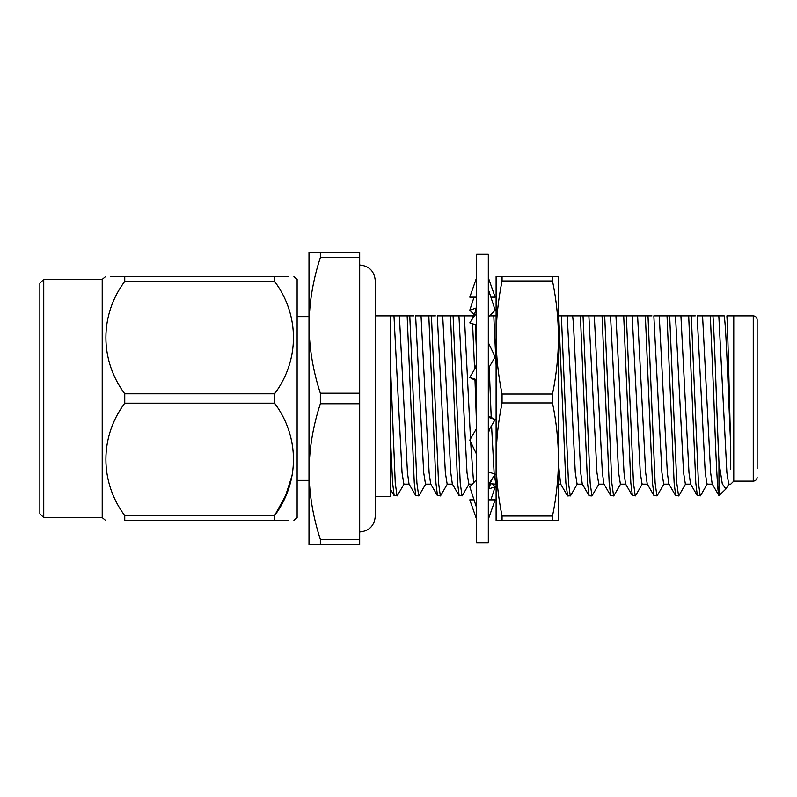 <?xml version="1.0" encoding="UTF-8"?>
<svg xmlns="http://www.w3.org/2000/svg" width="797" height="797" viewBox="0 0 797 797"><rect width="100%" height="100%" fill="white"/><g stroke="black" fill="none" stroke-linecap="round" stroke-linejoin="round"><path stroke-width="1.2" d="M476.616 279.139L476.616 277.665L469.792 297.151L476.616 297.151M476.616 313.012L471.485 320.205C474.932 314.765 476.636 308.648 476.616 301.854M476.616 398.5L476.616 254.273L488.312 254.273L488.312 542.727L476.616 542.727L476.616 398.5M474.235 314.865L469.792 310.153L474.046 297.151M469.792 310.153L476.108 308.1M492.606 484.158L495.136 486.847L488.81 488.9M490.882 499.849L495.136 486.847M474.046 499.849L469.792 499.849L476.616 519.335M488.312 519.335L495.136 499.849L488.312 499.849M476.616 479.605L469.792 486.847L476.616 507.719M488.312 484.805L495.136 474.145L488.312 471.924M476.616 428.378L469.792 440.093L476.616 454.38M488.312 434.046L489.448 429.304L495.136 419.541L488.312 415.944M488.312 417.309L495.136 419.541M476.616 362.954L475.48 367.696L469.792 377.459L476.616 379.691M469.792 377.459L476.616 381.056M488.312 368.622L495.136 356.907L488.312 342.62M476.616 325.076L469.792 322.855L471.485 320.205M488.312 317.395L495.136 310.153L488.312 289.281M490.882 297.151L495.136 297.151L488.312 277.665M552.51 276.489L552.51 280.952L502.06 280.952L502.06 276.489L558.478 276.489L558.478 520.511L502.06 520.511L502.06 516.048L552.51 516.048L552.51 520.511M552.51 394.037L552.51 402.963L502.06 402.963L502.06 394.037L552.51 394.037C556.366 375.188 558.358 356.349 558.478 337.5C558.358 318.651 556.366 299.802 552.51 280.952M502.06 394.037C498.205 375.188 496.222 356.349 496.103 337.5C496.222 318.651 498.205 299.802 502.06 280.952M552.51 516.048C556.366 497.198 558.358 478.349 558.478 459.5C558.358 440.651 556.366 421.812 552.51 402.963M502.06 516.048C498.205 497.198 496.222 478.349 496.103 459.5C496.222 440.651 498.205 421.812 502.06 402.963M502.06 276.489L496.103 276.489L496.103 520.511L502.06 520.511M404.109 483.938L397.275 495.754L394.186 495.754L392.612 482.892L390.351 436.069M425.767 483.938L418.933 495.754L415.845 495.754L414.271 482.892L407.157 315.861L399.387 315.861L407.456 472.681L409 483.938L415.845 495.754M447.426 483.938L440.592 495.754L437.493 495.754L435.919 482.892L428.816 315.861L421.045 315.861L429.115 472.681L430.659 483.938L437.493 495.754M469.084 483.938L462.24 495.754L459.152 495.754L457.578 482.892L450.474 315.861L442.704 315.861L450.773 472.681L452.317 483.938L459.152 495.754M476.616 426.893L475.002 380.209M474.604 369.2L472.581 323.771M472.302 318.85L472.123 315.861L464.352 315.861L470.509 438.868M473.597 482.813L470.648 441.897M496.103 365.205L493.781 315.861L489.757 315.861M496.103 484.765L494.299 475.44M494.17 473.826L491.56 425.678M491.211 417.479L489.199 367.088M599.015 483.938L591.942 495.953L589.083 495.754L582.248 483.938L580.704 472.681L573.491 324.319L572.635 315.861L570.732 315.861M577.357 483.938L570.522 495.754L567.663 495.953L565.86 482.892L558.747 315.861L580.405 315.861L587.509 482.892L589.083 495.754M567.434 495.754L560.59 483.938L558.478 463.993M620.674 483.938L613.829 495.754L610.741 495.754L609.167 482.892L602.064 315.861L594.293 315.861L602.363 472.681L603.907 483.938L610.741 495.754M642.322 483.938L635.488 495.754L632.4 495.754L630.826 482.892L623.712 315.861L615.942 315.861L624.021 472.681L625.565 483.938L632.4 495.754M663.981 483.938L657.146 495.754L654.058 495.754L652.484 482.892L645.371 315.861L637.6 315.861L645.67 472.681L647.214 483.938L654.058 495.754M685.639 483.938L678.805 495.754L675.707 495.754L674.132 482.892L667.029 315.861L659.258 315.861L667.328 472.681L668.872 483.938L675.707 495.754M707.298 483.938L700.453 495.754L697.365 495.754L695.791 482.892L688.688 315.861L680.917 315.861L688.987 472.681L690.531 483.938L697.365 495.754M730.739 469.164L730.739 446.29C729.414 403.68 728.099 335.716 726.884 315.861L733.758 315.861L733.758 481.139L753.255 481.139L753.255 315.861C755.596 316.07 756.901 317.365 757.15 319.756L757.15 468.666M718.994 495.704L712.179 483.938L710.645 472.681L702.565 315.861L710.336 315.861L713.843 398.5C715.517 447.197 717.31 493.184 718.954 495.604L725.888 489.009L722.281 483.809L718.954 462.2C716.842 418.734 715.019 345.5 712.966 315.861L724.224 315.861C726.296 328.215 728.548 400.343 730.739 446.29M712.448 484.158L707.029 484.158L705.225 472.681L697.156 315.861L702.565 315.861M700.224 495.953L698.421 482.892L691.308 315.861L695.253 315.861M690.79 484.158L685.38 484.158L683.567 472.681L675.497 315.861L680.917 315.861M669.131 484.158L663.722 484.158L661.918 472.681L653.839 315.861L659.258 315.861M656.917 495.953L655.114 482.892L648.001 315.861L651.946 315.861M647.483 484.158L642.063 484.158L640.26 472.681L632.19 315.861L637.6 315.861M625.824 484.158L620.405 484.158L618.602 472.681L610.532 315.861L615.942 315.861M604.166 484.158L598.756 484.158L596.953 472.681L588.873 315.861L594.293 315.861M582.507 484.158L577.098 484.158L575.295 472.681L567.215 315.861M495.883 484.158L490.105 483.719M488.621 472.023L488.312 467.421M472.322 484.158L468.815 484.158L467.012 472.681L458.942 315.861L464.352 315.861M452.576 484.158L447.167 484.158L445.354 472.681L437.284 315.861L442.704 315.861M440.352 495.953L438.549 482.892L431.446 315.861L435.381 315.861M430.918 484.158L425.508 484.158L423.705 472.681L415.626 315.861L421.045 315.861M418.704 495.953L416.901 482.892L409.788 315.861L413.733 315.861M409.269 484.158L403.85 484.158L402.047 472.681L393.977 315.861L399.387 315.861M678.566 495.953L676.763 482.892L669.659 315.861L675.497 315.861M635.259 495.953L633.456 482.892L626.342 315.861L632.19 315.861M613.6 495.953L611.797 482.892L604.694 315.861L610.532 315.861M591.942 495.953L590.139 482.892L583.035 315.861L588.873 315.861M570.293 495.953L568.49 482.892L561.377 315.861M476.616 353.689L475.261 324.638M462.011 495.953L460.208 482.892L453.094 315.861L458.942 315.861M375.267 496.73L390.351 496.73L390.351 315.861L393.977 315.861M397.045 495.953L395.242 482.892L390.351 362.456M691.308 315.861L688.688 315.861M669.659 315.861L667.029 315.861M648.001 315.861L645.371 315.861M626.342 315.861L623.712 315.861M604.694 315.861L602.064 315.861M583.035 315.861L580.405 315.861M496.103 315.861L493.781 315.861M473.817 315.861L472.123 315.861M453.094 315.861L450.474 315.861M431.446 315.861L428.816 315.861M409.788 315.861L407.157 315.861M308.997 471.585L308.997 544.68L320.344 544.68L320.344 539.39C313.072 517.223 309.286 494.628 308.997 471.585C309.276 448.512 313.052 425.907 320.344 403.78L320.344 393.22C313.072 371.053 309.286 348.448 308.997 325.415C309.276 302.332 313.052 279.727 320.344 257.61L320.344 252.32L308.997 252.32L308.997 480.362L297.122 480.362M320.344 544.68L359.676 544.68L359.676 252.32L320.344 252.32M359.676 539.39L320.344 539.39M320.344 403.78L359.676 403.78M359.676 393.22L320.344 393.22M320.344 257.61L359.676 257.61M297.122 316.638L308.997 316.638L308.997 325.415M292.489 474.195L285.605 495.595L274.586 515.619L274.586 520.311L124.75 520.311L124.75 515.619L274.586 515.619C299.652 482.046 299.811 437.035 274.586 403.192L124.75 403.192L124.75 393.808L274.586 393.808L274.586 403.192M274.586 276.689L274.586 281.381L124.75 281.381L124.75 276.689L274.586 276.689C299.732 276.689 299.732 276.689 274.586 276.689L288.624 276.689M274.586 393.808C299.652 360.234 299.811 315.223 274.586 281.381M124.75 281.381C99.685 314.954 99.525 359.965 124.75 393.808M124.75 276.689C99.605 276.689 99.605 276.689 124.75 276.689L110.713 276.689M274.586 520.311C299.732 520.311 299.732 520.311 274.586 520.311L288.624 520.311M124.75 520.311C99.605 520.311 99.605 520.311 124.75 520.311C99.605 520.311 99.605 520.311 124.75 520.311M124.75 403.192C99.685 436.766 99.525 481.777 124.75 515.619M43.745 517.622L39.85 513.726L39.85 283.274L43.745 279.378L43.745 517.622L102.215 517.622L102.215 279.378L105.433 276.689M293.914 520.311L297.122 517.622L297.122 279.378L293.914 276.689M757.15 328.334L757.15 319.756M733.758 315.861L753.255 315.861M728.946 483.938L725.888 489.009M718.954 495.604L718.954 462.2M733.758 481.139L730.739 484.158L728.687 484.158L726.884 472.681L718.814 315.861M712.966 315.861L710.336 315.861M390.351 315.861L375.267 315.861M359.676 532.007C369.141 531.081 374.341 525.881 375.267 516.416L375.267 280.584C374.341 271.119 369.141 265.919 359.676 264.993M491.111 315.861L490.693 314.865M493.433 476.795C489.996 482.235 488.282 488.352 488.312 495.146M394.186 495.754L390.351 489.119M560.719 484.158L558.478 484.158M490.603 484.158L489.338 486.359M102.215 517.622L105.433 520.311M43.745 279.378L102.215 279.378M753.255 481.139C755.596 480.93 756.901 479.635 757.15 477.244"/></g></svg>
